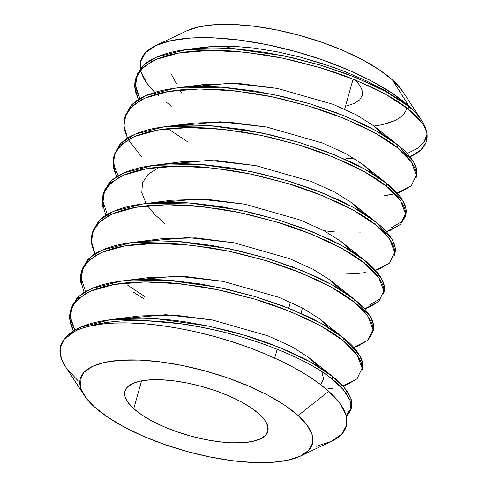 <?xml version="1.0" encoding="UTF-8"?>
<svg xmlns="http://www.w3.org/2000/svg" width="487" height="487" viewBox="0 0 487 487"><rect width="100%" height="100%" fill="white"/><g stroke="black" fill="none" stroke-linecap="round" stroke-linejoin="round"><path stroke-width="0.73" d="M427.038 134.217A148.383 50.751 15.7 0 1 410.011 156.814L420.859 149.972L425.924 142.673L427.038 134.217A148.383 50.751 -164.3 0 0 414.181 111.2A148.383 50.751 15.7 0 1 421.675 120.496A148.383 50.751 15.7 0 1 427.038 134.217C425.595 126.31 419.277 117.891 408.076 108.966L421.218 121.975C424.055 125.366 425.991 129.451 427.038 134.217C425.699 139.227 424.701 141.808 424.049 141.96L427.038 134.217M421.675 120.496L402.865 91.647A120.563 41.237 -164.3 0 0 392.473 79.929L408.885 106.075A148.383 50.751 15.7 0 1 414.181 111.2L408.757 106.537L408.076 108.966L408.757 106.537C401.623 100.389 389.399 93.06 372.08 84.555L347.517 74.213L320.537 65.142L292.803 57.807L265.281 52.383L237.437 48.98C231.13 48.347 222.236 48.006 210.755 47.963C199.609 48.225 191.647 48.724 186.874 49.467C178.912 50.514 172.319 51.799 167.102 53.333L159.018 56.029L152.121 59.195C148.791 60.784 145.266 63.48 141.54 67.303L136.275 76.745L135.593 79.168L140.859 69.726L151.439 61.624L158.336 58.458L166.42 55.761C171.637 54.227 178.23 52.937 186.192 51.896C190.965 51.153 198.927 50.648 210.074 50.392C221.555 50.429 230.448 50.77 236.755 51.403L264.599 54.806L278.436 57.289L292.121 60.23L319.856 67.565C327.41 69.763 336.401 72.788 346.835 76.636L371.398 86.984C387.987 95.038 400.211 102.367 408.076 108.966L385.71 94.283L355.37 79.971L319.856 67.565L282.99 58.215L245.99 52.286L210.074 50.392L179.094 52.937L155.919 59.451L144.055 66.603L136.768 75.96L134.814 87.13L138.363 99.488L135.575 91.946C134.546 87.739 134.479 83.758 135.374 80.008L135.593 79.168M374.01 126.03A120.563 41.237 -164.3 0 0 406.852 107.998M300.412 456.124L331.501 441.307A148.383 50.751 -164.3 0 0 328.707 391.323L298.147 415.514A120.563 41.237 15.7 0 1 300.412 456.124A120.563 41.237 15.7 0 1 198.787 454.511A120.563 41.237 15.7 0 1 94.6 407.071L107.657 417.14L124.118 426.983L143.361 436.23L164.643 444.515L187.142 451.522L209.994 456.989L232.323 460.69L253.27 462.498L272.032 462.34L287.89 460.221L300.223 456.216L308.569 450.487L312.605 443.255L312.173 434.788L307.291 425.425L298.147 415.514L285.09 405.446L268.623 395.596L249.381 386.355L228.105 378.07L205.605 371.057L182.753 365.597L160.424 361.89L139.471 360.082L120.709 360.246L104.857 362.365L92.518 366.37L84.172 372.098L80.142 379.33L80.574 387.792L85.456 397.161L94.6 407.071A120.563 41.237 15.7 0 1 84.208 395.353A120.563 41.237 15.7 0 1 151.694 360.922A120.563 41.237 15.7 0 1 298.147 415.514L328.707 391.323L319.101 383.5L307.729 375.721L294.757 368.099L280.39 360.751L264.843 353.793L248.358 347.328L231.185 341.46L213.586 336.274L195.835 331.848L178.199 328.256L160.953 325.547L144.353 323.77L128.659 322.942L114.11 323.088L100.925 324.19L89.31 326.241C95.489 324.293 103.889 322.735 114.518 321.56C124.179 320.604 134.625 320.312 145.863 320.677L180.494 323.727L198.008 326.57L215.248 330.162C225.81 332.524 237.425 335.677 250.105 339.609C256.923 341.545 267.941 345.563 283.166 351.657C295.986 357.208 305.349 361.744 311.26 365.256C320.02 370.266 326.978 374.887 332.14 379.111C340.358 385.308 346.318 392.376 350.019 400.314C351.285 403.668 351.596 406.791 350.944 409.677L346.501 417.128L351.005 409.39L349.934 400.089L343.402 389.789L332.14 379.111C309.282 359.79 255.894 338.13 207.054 328.36C163.961 318.955 115.766 317.847 89.31 326.241A148.383 50.751 -164.3 0 0 64.059 339.36L80.665 327.173L110.458 319.673L156.625 318.76L207.736 325.937L244.511 335.257L279.952 347.621L310.256 361.89L332.639 376.542L332.14 379.111L332.822 376.682L344.394 387.725L350.871 398.348L351.474 407.85L346.135 415.624L351.06 409.092M133.742 408.69A74.194 25.373 15.7 0 1 124.946 391.213A74.194 25.373 15.7 0 1 181.627 381.991A74.194 25.373 15.7 0 1 259.005 413.889L264.63 419.989L267.637 425.754L267.899 430.958L265.415 435.415L260.283 438.939L252.692 441.399L242.934 442.707L231.386 442.805L218.499 441.691L204.753 439.414L190.691 436.048L176.848 431.738L163.754 426.636L151.907 420.951L141.778 414.887L133.742 408.69L128.118 402.597L125.11 396.832L124.842 391.621L127.326 387.171L132.464 383.646L140.055 381.181L149.813 379.878L161.355 379.781L174.249 380.889L187.988 383.172L202.056 386.532L215.899 390.848L228.993 395.943L240.834 401.635L250.969 407.692L259.005 413.889A74.194 25.373 15.7 0 1 267.795 431.366A74.194 25.373 15.7 0 1 211.121 440.595A74.194 25.373 15.7 0 1 133.742 408.69L141.559 380.877L133.742 408.69M231.861 46.222A74.194 25.373 -164.3 0 0 226.37 48.268L231.861 46.222M274.686 358.091L277.182 349.209L274.686 358.091M288.712 308.192L290.422 302.117L288.712 308.192M344.662 109.155L353.118 79.064L344.662 109.155M350.78 410.322L351.626 407.254C352.278 404.362 351.973 401.239 350.701 397.891C347.377 390.385 341.417 383.318 332.822 376.682C326.807 371.691 318.041 366.09 306.53 359.881L289.418 351.626L270.267 343.865C254.938 338.295 241.053 333.948 228.622 330.831L207.602 325.906L186.533 322.084C175.016 320.148 161.02 318.851 144.548 318.194L125.122 318.395L107.657 320.056C96.012 321.87 86.966 324.257 80.525 327.234C73.817 329.973 68.332 334.015 64.059 339.36A148.383 50.751 15.7 0 1 89.31 326.241A148.383 50.751 -164.3 0 1 328.707 391.323L339.963 403.516L345.971 415.046L346.501 425.461L341.539 434.367L331.263 441.417L316.081 446.342M383.975 195.762L394.811 193.735L386.964 195.336M411.259 185.876L401.331 191.653L397.155 193.077L411.302 185.839L416.361 175.125L411.332 161.879L397.228 147.561C405.446 153.752 411.405 160.82 415.107 168.764C416.373 172.118 416.683 175.235 416.032 178.126L416.714 175.697C417.365 172.806 417.055 169.689 415.788 166.335C412.465 158.835 406.505 151.761 397.909 145.132L397.228 147.561L397.909 145.132C390.775 138.984 378.551 131.654 361.232 123.15L336.675 112.801L309.689 103.731L281.955 96.396L254.433 90.972L226.589 87.569C220.282 86.936 211.388 86.601 199.907 86.558C188.761 86.814 180.799 87.319 176.026 88.062C168.064 89.103 161.477 90.393 156.254 91.927L148.17 94.624L141.273 97.79C137.943 99.372 134.418 102.075 130.693 105.892L125.427 115.334L124.745 117.757L130.011 108.321L140.591 100.212L147.488 97.047L155.572 94.35C160.795 92.816 167.382 91.532 175.344 90.491C180.117 89.742 188.079 89.243 199.226 88.981C210.707 89.024 219.6 89.365 225.907 89.998L253.751 93.401L267.588 95.878L281.273 98.824L309.008 106.16C316.562 108.351 325.553 111.377 335.993 115.23L360.55 125.573C377.139 133.627 389.363 140.956 397.228 147.561L374.862 132.878L344.522 118.566L309.008 106.16L272.142 96.81L235.142 90.88L199.226 88.981L168.246 91.532L145.071 98.045L133.207 105.198L125.92 114.555L123.966 125.719L127.515 138.083L124.727 130.54C123.698 126.334 123.631 122.353 124.526 118.597L124.532 118.578M170.541 130.461L188.159 142.137M390.483 230.241L386.307 231.666L400.454 224.428L405.513 213.714L400.484 200.467L386.38 186.15C394.598 192.347 400.558 199.414 404.259 207.352C405.525 210.707 405.835 213.83 405.184 216.715L400.411 224.47L390.483 230.241M405.02 217.36L405.866 214.292C406.517 211.401 406.207 208.278 404.941 204.93C401.617 197.424 395.657 190.356 387.062 183.727L386.38 186.15L387.062 183.727C379.927 177.572 367.703 170.243 350.384 161.739L325.827 151.396L298.841 142.326L271.107 134.99L243.585 129.566L215.741 126.163C209.434 125.53 200.541 125.189 189.059 125.147C177.913 125.409 169.951 125.908 165.178 126.657C157.216 127.697 150.629 128.982 145.406 130.516L137.322 133.213L130.425 136.378C127.095 137.967 123.57 140.664 119.845 144.487L114.579 153.929L113.897 156.351L119.163 146.91L129.743 138.807L136.64 135.642L144.724 132.945C149.947 131.411 156.534 130.12 164.496 129.079C169.269 128.337 177.231 127.838 188.378 127.576C199.859 127.618 208.753 127.953 215.059 128.586L242.903 131.989L256.74 134.473L270.425 137.413L298.16 144.749C305.714 146.946 314.712 149.972 325.146 153.819L349.703 164.168C366.291 172.221 378.515 179.551 386.38 186.15L364.014 171.467L333.68 157.155L298.16 144.749L261.294 135.404L224.294 129.475L188.378 127.576L157.398 130.12L134.223 136.634L122.359 143.787L115.072 153.143L113.118 164.314L116.667 176.671L113.879 169.129C112.85 164.923 112.783 160.941 113.678 157.191L113.897 156.351M391.164 227.819L401.093 222.048L405.3 216.131L406.018 208.96L403.029 200.942L387.062 183.727L364.495 168.928L334.192 154.665L298.75 142.295L261.976 132.975L210.865 125.798L164.697 126.717L134.905 134.211L121.123 143.129L114.275 155.152M357.702 232.956L360.916 232.896M324.19 230.741L334.545 231.903M365.268 272.519C360.24 273.359 353.879 273.846 346.172 273.974M389.563 263.065L379.635 268.836L375.459 270.261L389.606 263.023L394.665 252.309L389.637 239.062L375.532 224.744C383.75 230.935 389.71 238.009 393.411 245.947C394.677 249.301 394.987 252.418 394.336 255.31L395.018 252.887C395.669 249.995 395.359 246.872 394.093 243.518C390.769 236.018 384.809 228.951 376.214 222.315L375.532 224.744L376.214 222.315C369.079 216.167 356.855 208.838 339.536 200.334L314.979 189.991L287.994 180.921L260.259 173.579L232.737 168.155L204.893 164.758C198.586 164.119 189.693 163.784 178.212 163.742C167.065 164.003 159.103 164.503 154.33 165.245C146.368 166.286 139.781 167.577 134.558 169.111L126.474 171.808L119.577 174.973C116.247 176.556 112.722 179.259 108.997 183.075L103.731 192.517L103.049 194.946L108.315 185.504L118.895 177.396L125.792 174.23L133.876 171.534C139.099 170 145.686 168.715 153.649 167.674C158.421 166.925 166.384 166.426 177.53 166.164C189.011 166.207 197.905 166.548 204.211 167.181L232.055 170.584L245.892 173.068L259.577 176.008L287.312 183.343C294.866 185.541 303.864 188.56 314.298 192.414L338.855 202.756C355.443 210.81 367.667 218.139 375.532 224.744L353.166 210.061L322.832 195.75L287.312 183.343L250.446 173.993L213.446 168.064L177.53 166.164L146.55 168.715L123.375 175.229L111.511 182.382L104.224 191.738L102.27 202.902L105.825 215.266M378.716 301.654L368.787 307.425L364.611 308.855L378.758 301.617L383.817 290.897L378.789 277.651L364.684 263.333C372.902 269.53 378.862 276.598 382.563 284.536C383.829 287.89 384.14 291.013 383.488 293.905L384.17 291.476C384.821 288.584 384.511 285.461 383.245 282.113C379.921 274.607 373.961 267.54 365.366 260.91L364.684 263.333L365.366 260.91C358.231 254.756 346.007 247.433 328.688 238.928L304.132 228.58L277.146 219.509L249.411 212.174L221.889 206.75L194.045 203.347C187.738 202.714 178.845 202.373 167.364 202.33C156.217 202.592 148.255 203.097 143.482 203.84C135.52 204.881 128.933 206.165 123.71 207.706L115.626 210.396L108.729 213.568C105.399 215.151 101.874 217.853 98.149 221.67L92.883 231.112L92.201 233.535L97.467 224.093L108.047 215.991L114.944 212.825L123.028 210.128C128.251 208.594 134.838 207.304 142.801 206.263C147.573 205.52 155.536 205.021 166.682 204.759C178.163 204.802 187.057 205.137 193.363 205.776L221.208 209.173L235.044 211.656L248.729 214.597L276.464 221.938C284.018 224.13 293.016 227.155 303.45 231.008L328.007 241.351C344.595 249.405 356.819 256.734 364.684 263.333L342.318 248.65L311.984 234.338L276.464 221.938L239.598 212.588L202.598 206.658L166.682 204.759L135.703 207.304L112.527 213.817L100.663 220.976L93.376 230.327L91.422 241.497L94.977 253.861L92.189 246.312C91.154 242.106 91.087 238.125 91.982 234.375L91.988 234.357M369.469 305.002L379.397 299.231M144.085 298.933L133.59 292.255M357.939 346.02L353.763 347.444L367.91 340.206L372.975 329.492L367.941 316.246L353.836 301.928C362.054 308.125 368.014 315.192 371.715 323.131C372.981 326.485 373.292 329.608 372.64 332.493L367.868 340.249L357.939 346.02M372.476 333.138L373.322 330.07C373.973 327.179 373.669 324.056 372.397 320.702C369.073 313.202 363.113 306.134 354.518 299.499L353.836 301.928L354.518 299.499C347.383 293.351 335.159 286.021 317.841 277.517L293.284 267.174L266.298 258.104L238.563 250.768L211.041 245.338L183.197 241.942C176.891 241.302 167.997 240.968 156.516 240.925C145.37 241.187 137.407 241.686 132.634 242.429C124.672 243.47 118.085 244.76 112.862 246.294L104.778 248.991L97.881 252.156C94.551 253.739 91.026 256.442 87.301 260.265L82.035 269.701L81.353 272.13L86.619 262.688L97.199 254.585L104.096 251.414L112.18 248.723C117.404 247.183 123.99 245.898 131.953 244.858C136.725 244.115 144.688 243.61 155.834 243.348C167.315 243.39 176.209 243.731 182.515 244.364L210.36 247.767L224.197 250.251L237.881 253.191L265.616 260.527C273.17 262.724 282.168 265.744 292.602 269.597L317.159 279.946C333.747 288 345.971 295.323 353.836 301.928L331.47 287.245L301.136 272.933L265.616 260.527L228.75 251.176L191.75 245.247L155.834 243.348L124.855 245.898L101.68 252.412L89.815 259.565L82.528 268.921L80.574 280.086L84.123 292.45M127.15 284.828L144.767 296.51M332.724 388.297L326.187 389.113M357.02 378.837L347.091 384.614L342.915 386.039L357.062 378.801L362.127 368.081L357.093 354.84L342.988 340.516C351.206 346.714 357.166 353.781 360.867 361.719C362.133 365.073 362.444 368.196 361.792 371.088L362.474 368.659C363.125 365.767 362.821 362.645 361.549 359.296C358.225 351.791 352.265 344.723 343.67 338.094L342.988 340.516L343.67 338.094C336.541 331.939 324.312 324.616 306.993 316.112L282.436 305.763L255.45 296.693L227.715 289.357L200.194 283.933L172.349 280.53C166.043 279.897 157.149 279.556 145.668 279.52C134.522 279.775 126.559 280.281 121.787 281.023C113.824 282.064 107.237 283.355 102.014 284.889L93.93 287.58L87.033 290.751C83.703 292.334 80.178 295.037 76.453 298.854L71.187 308.295L70.505 310.718L75.771 301.283L86.351 293.174L93.248 290.008L101.333 287.312C106.556 285.778 113.142 284.487 121.105 283.446C125.877 282.704 133.84 282.204 144.986 281.943C156.467 281.985 165.361 282.32 171.667 282.959L199.512 286.362L213.349 288.84L227.033 291.786L254.768 299.121C262.323 301.313 271.32 304.338 281.754 308.192L306.311 318.535C322.899 326.588 335.123 333.918 342.988 340.516L320.623 325.833L290.289 311.528L254.768 299.121L217.902 289.771L180.902 283.842L144.986 281.943L114.007 284.487L90.832 291.001L78.967 298.16L71.68 307.516L69.726 318.681L73.281 331.044L70.493 323.496C69.458 319.289 69.391 315.314 70.286 311.558L70.292 311.54M136.056 77.579C135.161 81.329 135.228 85.31 136.257 89.523L139.83 98.599L135.587 85.779L137.176 74.164L144.444 64.43L156.601 57.028L186.393 49.528L232.561 48.615L283.671 55.792L320.446 65.112L355.887 77.482L386.191 91.745L408.575 106.397L414.181 111.2A148.383 50.751 15.7 0 0 408.885 106.075L392.473 79.929L379.416 69.86L362.955 60.017L343.712 50.77L322.431 42.485L299.931 35.478L277.079 30.011L254.75 26.31L233.803 24.502L215.041 24.66L199.183 26.779L186.637 30.882M141.285 156.455L128.3 139.617M114.36 154.763C113.465 158.512 113.532 162.494 114.561 166.706L118.134 175.783M103.031 207.724C102.002 203.517 101.935 199.536 102.83 195.78L103.049 194.946M103.512 193.357C102.617 197.107 102.684 201.088 103.713 205.295M81.341 284.907C80.306 280.701 80.239 276.719 81.134 272.964L81.14 272.945M81.816 270.541C80.921 274.291 80.988 278.272 82.023 282.478M70.968 309.129C70.073 312.885 70.14 316.86 71.175 321.073L74.742 330.149L70.505 317.335L72.088 305.714L79.357 295.98L91.513 288.578L121.306 281.084L167.473 280.171L218.584 287.342L255.358 296.668L290.8 309.032L321.103 323.301L343.67 338.094L359.637 355.315L362.626 363.326L361.908 370.504M126.644 318.328L165.86 314.718L212.356 319.983L268.063 335.908L291.427 346.488L308.679 357.391L318.632 366.778L308.679 357.391L291.427 346.488L268.063 335.908L212.356 319.983L174.249 315.052L139.459 315.966L110.458 319.673M321.913 371.727L323.52 378.801L320.708 384.712L323.52 378.801L321.913 371.727M137.492 279.733L176.708 276.129L223.204 281.389L278.911 297.32L302.275 307.894L319.527 318.796L329.486 328.189L319.527 318.796L302.275 307.894L278.911 297.32L223.204 281.389L185.097 276.458L150.306 277.377L121.306 281.084M148.34 241.144L187.556 237.534L234.052 242.8L289.759 258.725L313.123 269.305L330.375 280.208L340.334 289.595M159.188 202.549L198.404 198.946L244.9 204.205L300.607 220.136L323.971 230.71L341.223 241.613L351.182 251.006M165.014 223.764L154.58 214.347L147.494 205.745M146.082 203.536L141.796 192.706L142.472 182.771L148.066 174.413L157.904 168.058L160.527 166.95M170.03 163.955L209.252 160.351L255.748 165.617L311.455 181.541L334.819 192.122L352.071 203.018L362.03 212.411M386.879 183.581L362.912 164.429L345.667 153.527L322.303 142.953L266.596 127.022L228.488 122.091L193.698 123.01L180.878 125.366L220.1 121.762L266.596 127.022L322.303 142.953L345.667 153.527L362.912 164.429L372.878 173.822M125.122 116.557L131.971 104.535L145.753 95.616L175.545 88.123L221.713 87.21L272.823 94.381L309.598 103.707L345.039 116.07L375.343 130.339L397.727 144.986L373.76 125.835L356.514 114.938L333.151 104.358L277.444 88.427L239.336 83.502L204.546 84.415L191.726 86.771L230.941 83.167L277.444 88.427L333.151 104.358L356.514 114.938L373.76 125.835L383.726 135.228M179.983 90.704L181.84 93.254M346.464 158.318L354.999 158.92M406.98 153.63L417.329 148.474L424.049 141.96L417.329 148.474L406.98 153.63M408.289 106.166L407.972 105.916M408.124 106.038L401.312 100.906L385.345 90.746L366.693 81.019L345.928 72.009L331.458 66.628L300.461 57.162L277.14 51.78L254.366 48.091L232.987 46.265L213.69 46.368L204.57 47.209L196.675 48.517L213.69 46.368L232.987 46.265L254.366 48.091L277.14 51.78L300.461 57.162L323.624 63.974L345.928 72.009L366.693 81.019L385.345 90.746L401.312 100.906M171.132 73.896L176.44 83.6L171.132 73.896M376.031 222.169L352.071 203.018L334.819 192.122L311.455 181.541L255.748 165.617L217.64 160.686L182.85 161.599L153.849 165.306L200.017 164.393L251.128 171.57L287.902 180.89L323.344 193.254L353.647 207.523L376.214 222.315L392.181 239.537L395.17 247.554L394.452 254.725M365.183 260.764L341.223 241.613L323.971 230.71L300.607 220.136L244.9 204.205L206.792 199.274L172.002 200.194L143.001 203.901L189.169 202.988L240.28 210.159L277.054 219.485L312.496 231.849L342.799 246.118L365.366 260.91L381.333 278.132L384.322 286.143L383.604 293.314M354.335 299.359L330.375 280.208L313.123 269.305L289.759 258.725L234.052 242.8L195.944 237.869L161.154 238.782L132.154 242.489L178.321 241.576L229.432 248.754L266.206 258.073L301.648 270.437L331.951 284.706L354.518 299.499L370.485 316.72L373.474 324.738L372.756 331.909M85.59 291.561L81.353 278.741L82.936 267.12L90.205 257.392L102.361 249.983L132.154 242.489M92.579 232.336L99.427 220.313L113.209 211.395L143.001 203.901M107.286 214.371L103.049 201.557L104.632 189.936L111.9 180.208L124.057 172.8L153.849 165.306M397.727 144.986L413.877 162.354L416.866 170.365L416.148 177.542M382.216 124.635L394.555 120.63M402.962 91.8L392.473 79.929A120.563 41.237 -164.3 0 0 288.286 32.489A120.563 41.237 -164.3 0 0 186.661 30.876L155.572 45.693A148.383 50.751 15.7 0 1 280.652 47.683A148.383 50.751 15.7 0 1 408.885 106.075L392.814 93.681L372.549 81.56L348.869 70.183L322.68 59.986L294.988 51.36L266.864 44.64L239.379 40.074L213.598 37.852L190.502 38.047L170.992 40.658L155.81 45.583L145.534 52.633L140.573 61.539L140.366 68.722A148.383 50.751 15.7 0 1 155.572 45.693M362.127 95.787A74.194 25.373 -164.3 0 0 354.907 79.783L358.956 84.403M361.963 90.168L362.231 95.379L359.747 99.829L354.609 103.354L347.018 105.819M84.208 395.353L65.398 366.504A148.383 50.751 -164.3 0 1 64.059 339.36L60.138 348.114L61.24 358.201L65.52 366.693M67.328 369.268L78.188 380.925M171.728 106.215L165.897 101.929M154.823 92.341L147.111 83.484L141.102 71.954L140.603 70.018A148.383 50.751 15.7 0 0 154.823 92.341M408.228 106.117L407.656 105.661M158.366 95.677A148.383 50.751 15.7 0 1 156.613 94.064M204.57 47.209L186.393 49.528M204.546 84.415L175.545 88.123M193.698 123.01L164.697 126.717M320.708 319.728L343.487 337.948M309.86 358.316L332.639 376.542M300.972 313.348L302.476 308.003"/></g></svg>
